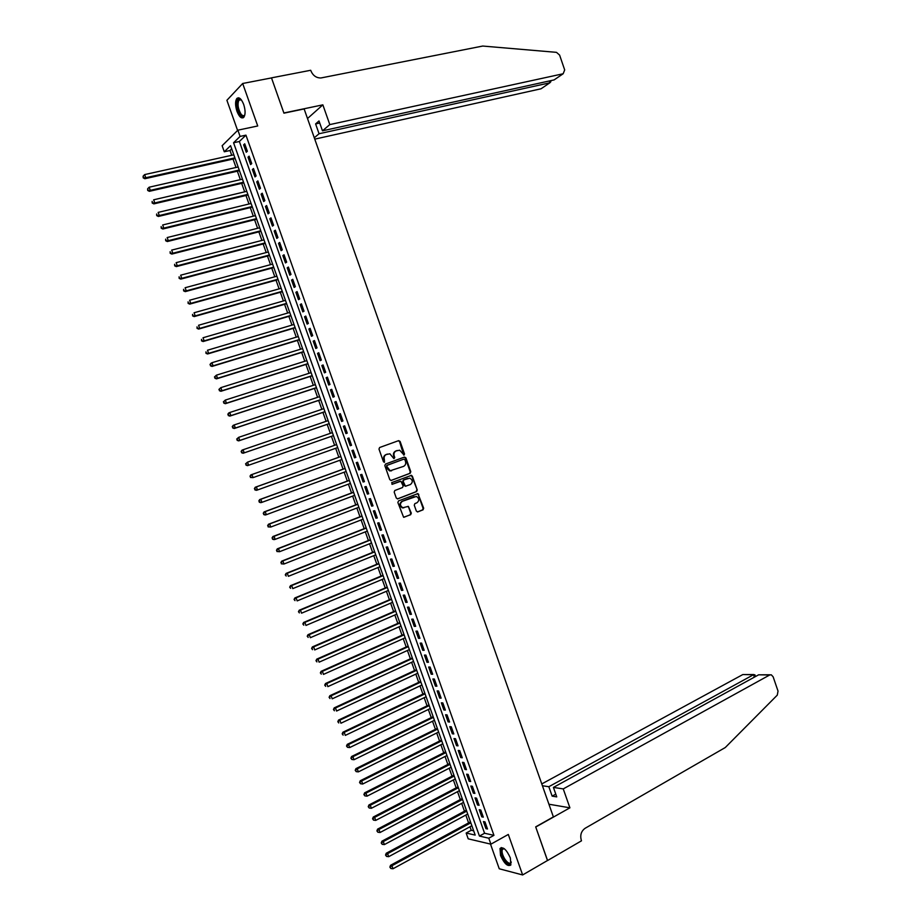 <?xml version="1.0" encoding="UTF-8"?>
<svg xmlns="http://www.w3.org/2000/svg" width="921" height="921" viewBox="0 0 921 921"><rect width="100%" height="100%" fill="white"/><g stroke="black" fill="none" stroke-linecap="round" stroke-linejoin="round"><path stroke-width="1.38" d="M404.077 455.032L404.515 453.938L400.105 441.435L398.643 440.641L379.625 447.514L378.98 449.08L383.447 461.697L384.483 462.261L384.356 459.521C383.746 457.138 384.437 455.469 386.406 454.479L389.882 453.8L393.912 458.658L394.764 457.53L394.188 455.907C393.589 453.535 394.269 451.866 396.226 450.899L399.656 450.208L404.077 455.032M403.732 455.066L399.553 441.608L398.309 440.756M384.138 462.296L384.356 459.521M393.981 458.67L394.188 455.907M510.338 857.9C506.492 849.542 503.05 846.399 500.022 848.494L500.54 855.482C504.351 863.806 507.793 866.937 510.867 864.865L510.338 857.9M243.685 104.441C241.314 98.639 239 96.682 236.766 98.57C235.12 101.391 235.189 105.639 236.973 111.326C239.333 117.128 241.647 119.085 243.904 117.186C245.539 114.4 245.458 110.152 243.685 104.441M416.361 511.12L417.812 511.892L423.05 509.82L423.672 508.231L417.961 493.587L398.505 500.92L397.872 502.509L403.617 517.268L410.674 514.712L411.307 513.124L408.383 506.366L402.834 507.724C399.864 505.721 399.702 503.58 402.327 501.323L416.396 496.419C419.354 498.388 419.539 500.517 416.937 502.797L414.887 503.603L414.266 505.18L416.361 511.12M488.786 838.202L490.905 844.177L468.213 838.835L466.164 833.033L475.178 835.094L230.572 145.656L224.287 151.769L222.134 145.714L237.883 130.172L240.093 136.412L233.566 142.755L479.45 836.072L488.786 838.202L493.944 835.347L245.953 135.157L240.093 136.412M237.883 130.172L257.719 125.97L242.684 83.489L271.499 77.917L283.933 113.168L304.137 108.943L553.383 816.904L535.688 826.862L547.546 860.479L522.633 874.95L508.311 834.449L490.905 844.177M410.167 473.29L410.789 471.725L405.896 457.852L404.446 457.058L385.485 464.069L384.84 465.646L389.79 479.645L391.264 480.428L410.167 473.29L409.603 473.44L410.236 471.874L405.344 458.013L404.169 457.161M412.343 476.134L417.236 489.995L416.614 491.561L397.768 498.848L396.295 498.065L394.188 492.09L394.821 490.502L402.512 487.554L403.145 485.977L400.9 481.211L392.265 484.285L391.678 482.627L411.491 475.317L417.236 489.995M490.49 844.073L499.251 868.779L522.633 874.95M242.684 83.489L226.9 100.285L237.595 130.448M247.358 151.228L244.721 143.803L243.628 144.85L246.252 152.253L247.358 151.228M251.732 163.593L249.107 156.179L248.002 157.192L250.616 164.594L251.732 163.593M256.107 175.946L253.482 168.531L252.366 169.522L254.99 176.913L256.107 175.946M260.482 188.287L257.857 180.884L256.74 181.851L259.354 189.231L260.482 188.287M264.857 200.617L262.232 193.214L261.104 194.158L263.717 201.538L264.857 200.617M269.22 212.935L266.595 205.544L265.455 206.465L268.069 213.845L269.22 212.935M273.583 225.254L270.97 217.863L269.818 218.761L272.432 226.129L273.583 225.254M277.946 237.56L275.321 230.181L274.17 231.044L276.784 238.412L277.946 237.56M282.298 249.856L279.685 242.476L278.522 243.317L281.124 250.673L282.298 249.856M286.65 262.14L284.036 254.772L282.862 255.578L285.475 262.934L286.65 262.14M291.001 274.412L288.388 267.044L287.202 267.838L289.816 275.183L291.001 274.412M295.342 286.684L292.74 279.316L291.543 280.088L294.144 287.433L295.342 286.684M299.693 298.934L297.08 291.589L295.883 292.325L298.485 299.659L299.693 298.934M304.022 311.183L301.42 303.838L300.211 304.552L302.813 311.885L304.022 311.183M308.362 323.421L305.76 316.076L304.552 316.766L307.142 324.1L308.362 323.421M312.691 335.647L310.101 328.313L308.869 328.981L311.471 336.303L312.691 335.647M317.02 347.862L314.429 340.54L313.198 341.173L315.788 348.495L317.02 347.862M321.348 360.076L318.758 352.755L317.515 353.365L320.105 360.675L321.348 360.076M325.677 372.28L323.075 364.958L321.832 365.545L324.422 372.855L325.677 372.28M329.994 384.471L327.404 377.15L326.149 377.725L328.728 385.013L329.994 384.471M334.311 396.652L331.721 389.341L330.455 389.882L333.034 397.17L334.311 396.652M338.617 408.82L336.038 401.521L334.76 402.04L337.339 409.327L338.617 408.82M342.934 420.978L340.344 413.69L339.066 414.174L341.645 421.461L342.934 420.978M347.24 433.135L344.65 425.847L343.36 426.308L345.939 433.584L347.24 433.135L345.939 433.584M351.534 445.28L348.955 437.993L347.654 438.431L350.233 445.706L351.534 445.28M355.84 457.415L353.261 450.139L351.949 450.553L354.527 457.818L355.84 457.415M360.134 469.537L357.555 462.261L356.243 462.653L358.81 469.917L360.134 469.537M364.428 481.648L361.849 474.384L360.525 474.752L363.104 482.005L364.428 481.648M368.711 493.76L366.144 486.495L364.808 486.841L367.387 494.093L368.711 493.76M373.005 505.859L370.426 498.595L369.091 498.917L371.658 506.159L373.005 505.859M377.288 517.947L374.72 510.695L373.373 510.994L375.929 518.224L377.288 517.947M381.559 530.024L378.992 522.771L377.645 523.047L380.2 530.277L381.559 530.024M385.841 542.089L383.274 534.848L381.916 535.101L384.471 542.319L385.841 542.089M390.113 554.154L387.545 546.913L386.175 547.143L388.743 554.361L390.113 554.154M394.384 566.196L391.816 558.978L390.446 559.174L393.002 566.392L394.384 566.196M398.655 578.238L396.088 571.02L394.706 571.193L397.262 578.4L398.655 578.238M402.914 590.28L400.359 583.062L398.966 583.212L401.51 590.407L402.914 590.28M407.174 602.299L404.618 595.081L403.214 595.208L405.77 602.415L407.174 602.299M411.434 614.307L408.878 607.1L407.462 607.204L410.018 614.399L411.434 614.307M415.682 626.315L413.126 619.119L411.71 619.188L414.254 626.384L415.682 626.315M419.93 638.311L417.386 631.115L415.958 631.173L418.502 638.357L419.93 638.311M424.178 650.295L421.634 643.111L420.195 643.134L422.739 650.318L424.178 650.295M428.426 662.28L425.882 655.084L424.431 655.096L426.976 662.268L428.426 662.28M432.663 674.241L430.119 667.057L428.668 667.046L431.212 674.207L432.663 674.241M436.899 686.203L434.355 679.03L432.905 678.984L435.437 686.145L436.899 686.203M441.136 698.153L438.592 690.98L437.13 690.923L439.662 698.072L441.136 698.153M445.361 710.091L442.828 702.93L441.355 702.838L443.887 709.987L445.361 710.091M449.586 722.018L447.053 714.869L445.58 714.754L448.101 721.891L449.586 722.018M453.811 733.945L451.278 726.796L449.793 726.657L452.326 733.795L453.811 733.945M458.036 745.86L455.504 738.711L454.007 738.55L456.54 745.688L458.036 745.86M462.25 757.764L459.729 750.615L458.221 750.442L460.742 757.569L462.25 757.764M466.463 769.657L463.942 762.519L462.434 762.312L464.955 769.438L466.463 769.657M470.677 781.538L468.156 774.411L466.636 774.181L469.157 781.296L470.677 781.538M474.891 793.418L472.369 786.292L470.838 786.039L473.359 793.154L474.891 793.418M479.093 805.288L476.571 798.162L475.04 797.885L477.55 805L479.093 805.288M483.295 817.146L480.774 810.031L479.231 809.732L481.752 816.835L483.295 817.146M245.953 135.157L239.368 141.489L484.573 833.252L493.944 835.347M483.421 821.567L485.943 828.658L487.497 828.992L484.976 821.889L483.421 821.567M231.712 148.868L230.008 150.514L231.701 155.292M233.036 159.045L236.029 167.484M237.353 171.202L240.346 179.664M241.659 183.348L244.675 191.833M245.965 195.494L248.981 204.001M250.27 207.616L253.298 216.147M254.576 219.739L257.604 228.293M258.87 231.85L261.909 240.427M263.164 243.95L266.215 252.55M267.458 256.038L270.509 264.661M271.741 268.126L274.815 276.772M276.024 280.191L279.098 288.872M280.306 292.256L283.392 300.96M284.589 304.31L287.674 313.036M288.86 316.364L291.957 325.101M293.131 328.394L296.24 337.167M297.402 340.425L300.522 349.22M301.662 352.444L304.793 361.262M305.922 364.451L309.065 373.293M310.181 376.447L313.324 385.312M314.441 388.443L317.584 397.331M318.689 400.428L321.843 409.338M322.937 412.401L326.103 421.334M327.185 424.362L330.363 433.319M331.422 436.312L334.599 445.28M335.67 448.285L338.836 457.219M339.918 460.258L343.073 469.146M344.166 472.208L347.298 481.061M348.403 484.158L351.534 492.977M352.639 496.097L355.748 504.881M356.876 508.024L359.973 516.773M361.101 519.951L364.186 528.654M365.326 531.866L368.4 540.535M369.551 543.758L372.614 552.404M373.776 555.662L376.827 564.262M377.99 567.543L381.029 576.109M382.203 579.424L385.231 587.943M386.417 591.282L389.422 599.778M390.619 603.14L393.624 611.602M394.833 614.998L397.814 623.413M399.023 626.833L402.005 635.214M403.225 638.667L406.184 647.014M407.427 650.491L410.375 658.803M411.618 662.303L414.554 670.58M415.808 674.103L418.721 682.346M419.988 685.903L422.9 694.1M424.167 697.692L427.068 705.854M428.346 709.469L431.235 717.597M432.525 721.235L435.403 729.328M436.704 732.989L439.559 741.06M440.871 744.744L443.715 752.768M445.039 756.486L447.871 764.476M449.195 768.218L452.027 776.173M453.362 779.949L456.171 787.869M457.518 791.657L460.316 799.543M461.674 803.365L464.46 811.217M465.819 815.062L468.593 822.879M469.975 826.759L471.218 830.27L473.659 830.811M471.218 830.27L466.164 833.033M230.008 150.514L224.287 151.769M239.368 141.489L233.566 142.755M484.573 833.252L479.45 836.072M243.628 144.85L244.986 144.551M248.002 157.192L249.361 156.892M252.366 169.522L253.724 169.211M256.74 181.851L258.087 181.529M261.104 194.158L262.45 193.836M265.455 206.465L266.802 206.131M269.818 218.761L271.165 218.415M274.17 231.044L275.506 230.699M278.522 243.317L279.857 242.971M282.862 255.578L284.198 255.221M287.202 267.838L288.538 267.47M291.543 280.088L292.878 279.719M295.883 292.325L297.207 291.945M300.211 304.552L301.535 304.172M304.552 316.766L305.864 316.375M308.869 328.981L310.193 328.578M313.198 341.173L314.51 340.77M317.515 353.365L318.827 352.962M321.832 365.545L323.144 365.13M326.149 377.725L327.45 377.299M330.455 389.882L331.756 389.456M334.76 402.04L336.061 401.602M339.066 414.174L340.367 413.736M343.36 426.308L344.661 425.859M350.233 445.706L351.523 445.246M354.527 457.818L355.817 457.346M358.81 469.917L360.099 469.445M363.104 482.005L364.382 481.533M367.387 494.093L368.665 493.598M371.658 506.159L372.936 505.675M375.929 518.224L377.207 517.729M402.396 507.874L403.859 507.805M380.2 530.277L381.478 529.771M384.471 542.319L385.738 541.813M388.743 554.361L390.009 553.843M393.002 566.392L394.257 565.862M397.262 578.4L398.517 577.87M401.51 590.407L402.776 589.877M405.77 602.415L407.024 601.862M410.018 614.399L411.261 613.847M414.254 626.384L415.509 625.82M418.502 638.357L419.746 637.793M422.739 650.318L423.982 649.742M426.976 662.268L428.219 661.692M431.212 674.207L432.444 673.631M435.437 686.145L436.669 685.558M439.662 698.072L440.894 697.473M443.887 709.987L445.119 709.389M448.101 721.891L449.333 721.293M452.326 733.795L453.546 733.185M456.54 745.688L457.76 745.066M460.742 757.569L461.962 756.935M464.955 769.438L466.164 768.805M469.157 781.296L470.366 780.663M473.359 793.154L474.568 792.509M477.55 805L478.759 804.344M481.752 816.835L482.949 816.179M485.943 828.658L487.14 827.991M393.647 456.068C393.037 453.708 393.716 452.038 395.673 451.06L397.25 450.484M383.804 459.683C383.205 457.3 383.884 455.63 385.864 454.64L387.453 454.065M390.918 480.497L409.603 473.44M404.895 459.683L403.87 459.13L387.234 465.301L386.785 466.406L390.17 470.758L403.479 466.406C405.424 465.427 406.103 463.747 405.493 461.398L404.895 459.683M391.563 470.804L389.618 470.907L386.843 468.271L386.682 465.45L403.317 459.291M397.377 498.917L416.05 491.699L416.672 490.122M399.944 481.326L391.966 484.331M410.432 484.527C413.057 482.236 412.861 480.117 409.833 478.149L403.847 479.887L403.214 481.464L405.459 486.23L410.432 484.527M405.839 486.253L404.054 485.551L402.661 481.602L403.294 480.037L407.658 478.379M411.779 476.272L410.674 475.432M402.27 507.839C399.311 505.836 399.138 503.706 401.775 501.438L414.162 496.638M403.824 517.314L410.11 514.827L410.731 513.239L408.636 507.287L407.6 506.446M417.374 511.949L422.474 509.935L423.096 508.357L418.215 494.519L417.167 493.691M233.83 154.82L144.643 174.587L145.771 177.741L144.85 178.732L235.154 158.573M143.549 177.454L143.1 176.187L143.192 177.845L145.771 177.741L234.913 157.871M143.1 176.187L144.643 174.587M144.85 178.732L143.192 177.845M244.871 114.745C243.766 117.128 242.2 117.013 240.174 114.388C236.121 109.046 236.237 96.774 240.369 99.157L241.371 99.894L238.953 100.136C237.307 103.946 237.929 108.494 240.818 113.778C242.315 115.793 243.605 116.219 244.675 115.044L244.871 114.757M238.551 97.764L237.71 98.443C235.661 103.175 236.432 108.816 240.013 115.378L243.271 117.761M511.282 862.033C510.188 865.475 507.736 864.543 503.937 859.235C500.61 852.858 500.322 849.208 503.073 848.299L504.248 848.678L502.382 849.392C501.577 851.603 502.325 854.723 504.604 858.729C507.448 862.896 509.601 864.151 511.074 862.493L511.27 861.998M501.289 847.539L500.851 848.091C499.861 850.843 500.771 854.711 503.603 859.684C506.228 863.702 508.553 865.556 510.602 865.256M314.775 139.14L541.064 88.773L549.849 82.809L549.227 80.99M329.799 124.6L563.157 73.761L564.688 69.927L559.6 55.087L556.48 52.347L482.708 46.05L320.945 77.963C316.34 78.009 313.013 75.66 310.941 70.929L310.699 70.272L271.476 77.859L283.875 112.984L322.857 104.844L329.799 124.6L322.477 130.828L319 120.95L315.604 123.921L319.057 133.741L549.849 82.809L550.85 81.693L550.516 80.714M319.057 133.741L314.291 137.793M322.857 104.844L307.51 118.533M322.477 130.828L554.085 79.92L563.157 73.761M315.604 123.921L319.737 123.023M563.249 788.906L769.703 674.978L758.662 674.805L553.417 787.42L563.249 788.906L569.903 807.821L535.746 827.035L547.477 860.513M769.703 674.978L771.303 674.817L773.133 676.808L778.026 691.072L777.289 695.125L725.264 747.541L585.111 828.29C581.243 831.099 579.965 835.071 581.266 840.182L581.496 840.815L547.558 860.536M548.916 804.217L569.903 807.821M542.411 785.751L548.824 786.718L552.14 796.135L556.745 796.884L553.417 787.42M548.824 786.718L753.505 674.725L742.81 674.563L753.896 674.552M541.778 783.932L742.81 674.563M552.14 796.135L555.777 794.132M754.955 675.001L753.505 674.725L754.345 677.177M770.129 674.794L758.662 674.805M238.148 167L149.156 187.205L150.284 190.348L149.352 191.315L239.472 170.719M148.062 190.06L147.613 188.805L147.694 190.451L150.284 190.348L239.23 170.051M147.613 188.805L149.156 187.205M149.352 191.315L147.694 190.451M242.465 179.169L153.669 199.799L154.786 202.954L153.853 203.886L243.777 182.853M152.575 202.666L152.126 201.4L152.207 203.034L154.786 202.954L243.547 182.208M153.853 203.886L152.207 203.034M246.782 191.338L158.17 212.394L159.298 215.537L158.354 216.458L248.083 194.987M157.077 215.249L156.628 213.994L156.708 215.618L159.298 215.537L247.864 194.377M158.354 216.458L156.708 215.618M251.088 203.483L162.672 224.977L163.8 228.12L162.844 229.007L252.377 207.098M161.578 227.832L161.129 226.578L161.198 228.189L163.8 228.12L252.17 206.523M162.844 229.007L161.198 228.189M255.405 215.629L167.173 237.549L168.29 240.68L167.334 241.544L256.671 219.21M166.079 240.404L165.63 239.138L165.699 240.749L168.29 240.68L256.475 218.657M167.334 241.544L165.699 240.749M259.71 227.763L171.663 250.109L172.791 253.24L171.813 254.081L260.965 231.309M170.569 252.953L170.12 251.698L170.189 253.298L172.791 253.24L260.781 230.791M171.813 254.081L170.189 253.298M264.005 239.886L176.153 262.658L177.281 265.789L176.302 266.606L265.26 243.397M175.059 265.513L174.61 264.258L174.679 265.835L177.281 265.789L265.087 242.914M176.302 266.606L174.679 265.835M268.31 251.997L180.643 275.195L181.759 278.326L180.769 279.121L269.542 255.485M179.549 278.05L179.1 276.795L179.158 278.361L181.759 278.326L269.381 255.025M180.769 279.121L179.158 278.361M272.604 264.108L185.121 287.732L186.249 290.863L185.248 291.623L273.825 267.562M184.039 290.576L183.59 289.321L183.636 290.875L186.249 290.863L273.675 267.125M185.248 291.623L183.636 290.875M276.887 276.196L189.611 300.246L190.728 303.377L189.714 304.114L278.107 279.616M188.517 303.101L188.068 301.846L188.114 303.389L190.728 303.377L277.958 279.224M189.714 304.114L188.114 303.389M281.181 288.285L194.078 312.76L195.206 315.891L194.181 316.594L282.379 291.669M192.996 315.604L192.547 314.36L192.593 315.891L195.206 315.891L282.252 291.301M194.181 316.594L192.593 315.891M285.464 300.361L198.556 325.263L199.673 328.394L198.648 329.073L286.65 303.723M197.462 328.106L197.013 326.851L197.059 328.383L199.673 328.394L286.535 303.377M198.648 329.073L197.059 328.383M289.747 312.438L203.023 337.754L204.14 340.874L203.115 341.53L290.921 315.753M201.941 340.597L201.492 339.342L201.526 340.862L204.14 340.874L290.817 315.443M203.115 341.53L201.526 340.862M294.018 324.491L207.49 350.233L208.607 353.353L207.57 353.986L295.192 327.784M206.408 353.077L205.959 351.834L205.982 353.33L208.607 353.353L295.088 327.508M207.57 353.986L205.982 353.33M298.3 336.545L211.957 362.713L213.073 365.833L212.014 366.431L299.452 339.803M210.863 365.545L210.414 364.302L210.449 365.787L213.073 365.833L299.371 339.55M210 364.543L210.909 363.323L211.957 362.713L210.414 364.302M212.014 366.431L210.449 365.787M302.572 348.587L216.412 375.169L217.529 378.289L216.47 378.865L303.711 351.81M215.33 378.001L214.881 376.758L214.904 378.243L217.529 378.289L303.642 351.592M214.455 376.988L216.412 375.169L214.881 376.758M216.47 378.865L214.904 378.243M306.843 360.618L220.867 387.626L221.984 390.734L220.913 391.287L307.971 363.807M219.785 390.458L219.336 389.215L219.359 390.677L221.984 390.734L307.902 363.622M218.91 389.433L220.867 387.626L219.336 389.215M220.913 391.287L219.359 390.677M311.102 372.637L225.323 400.071L226.428 403.179L225.357 403.697L312.231 375.791M224.229 402.903L223.791 401.66L223.803 403.11L226.428 403.179L312.173 375.641M223.354 401.867L225.323 400.071L223.791 401.66M225.357 403.697L223.803 403.11M315.362 384.644L229.766 412.504L230.883 415.613L229.801 416.108L316.479 387.776M228.684 415.325L228.235 414.082L228.247 415.532L230.883 415.613L316.433 387.649M227.809 414.289L228.684 413.011L229.766 412.504L228.235 414.082M229.801 416.108L228.247 415.532M319.622 396.652L234.21 424.926L235.327 428.035L234.233 428.507L320.727 399.749M233.128 427.747L232.679 426.504L232.691 427.943L235.327 428.035L320.692 399.656M232.242 426.699L233.128 425.41L234.21 424.926L232.679 426.504M234.233 428.507L232.691 427.943M323.881 408.648L238.654 437.337L239.771 440.445L238.666 440.883L324.963 411.71M237.572 440.157L237.123 438.926L237.123 440.342L239.771 440.445L324.94 411.641M236.685 439.098L238.654 437.337L237.123 438.926M238.666 440.883L237.123 440.342M328.129 420.632L243.098 449.747L244.203 452.844L243.086 453.259L329.211 423.66M242.004 452.568L241.567 451.325L241.567 452.729L244.203 452.844L329.2 423.625M241.118 451.497L241.981 450.173L243.098 449.747L241.567 451.325M243.086 453.259L241.567 452.729M247.519 465.635L333.448 435.61L247.519 465.635L245.999 465.117L245.999 463.712L245.999 465.117M332.377 432.617L247.53 462.135L248.635 465.232L246.437 464.955M245.55 463.873L247.53 462.135L245.999 463.712M250.431 476.099L250.869 477.343L250.431 476.099L251.963 474.522L336.625 444.578L250.834 474.902L251.963 474.522L253.068 477.619L337.685 447.571M250.869 477.343L253.068 477.619L250.42 477.492M249.982 476.249L250.834 474.902M340.851 456.494L255.255 487.244L256.383 486.898L257.489 489.984L341.933 459.521M340.874 456.54L256.383 486.898L254.403 488.614L255.301 489.707L254.852 488.475M255.301 489.707L257.489 489.984L256.36 490.329L254.841 489.845M254.403 488.614L255.255 487.244M345.087 468.409L259.664 499.585L260.816 499.263L261.921 502.348L346.169 471.471M345.11 468.49L260.816 499.263L258.824 500.966L259.722 502.072L259.285 500.84M259.722 502.072L261.921 502.348L260.77 502.67L259.262 502.198M258.824 500.966L259.664 499.585M349.312 480.325L264.085 511.915L265.236 511.615L266.33 514.701L350.406 483.41M349.347 480.428L265.236 511.615L263.245 513.308L264.143 514.425L263.705 513.193M264.143 514.425L266.33 514.701L265.179 515L263.682 514.54M263.245 513.308L264.085 511.915M353.526 492.217L268.483 524.233L269.646 523.957L270.751 527.042L354.643 495.337M353.583 492.355L269.646 523.957L267.654 525.649L268.564 526.766L268.115 525.534M268.564 526.766L270.751 527.042L268.103 526.881M267.654 525.649L268.483 524.233M357.751 504.121L272.892 536.54L274.067 536.298L275.16 539.372L358.868 507.264M357.809 504.282L274.067 536.298L272.063 537.968L272.973 539.107L272.535 537.876M272.973 539.107L275.16 539.372L273.998 539.625L272.512 539.199M272.063 537.968L272.892 536.54M361.965 516.002L277.29 548.847L278.476 548.617L279.57 551.702L363.093 519.168M362.034 516.197L278.476 548.617L276.473 550.286L277.382 551.426L276.945 550.194M277.382 551.426L279.57 551.702L276.91 551.518M276.473 550.286L277.29 548.847M366.178 527.871L281.699 561.142L282.874 560.935L283.979 564.02L367.318 531.072M366.259 528.101L282.874 560.935L280.882 562.593L281.791 563.744L281.354 562.512M281.791 563.744L283.979 564.02L281.319 563.825M280.882 562.593L281.699 561.142M370.392 539.741L286.086 573.415L287.283 573.242L288.388 576.316L371.531 542.964M370.484 539.994L287.283 573.242L285.28 574.888L286.201 576.051L285.752 574.819M285.28 574.888L286.086 573.415M374.594 551.598L290.483 585.687L291.681 585.537L292.786 588.611L375.745 554.856M374.697 551.886L291.681 585.537L289.678 587.172L290.599 588.346L290.161 587.114M289.678 587.172L290.483 585.687M378.796 563.445L294.87 597.948L296.078 597.833L297.172 600.895L379.959 566.726M378.911 563.756L296.078 597.833L294.075 599.444L294.996 600.63L294.559 599.398M294.075 599.444L294.87 597.948M382.998 575.28L299.256 610.209L300.476 610.105L301.57 613.179L384.172 578.595M383.124 575.625L300.476 610.105L298.462 611.717L299.383 612.902L298.945 611.682M298.462 611.717L299.256 610.209M387.2 587.114L303.631 622.446L304.863 622.377L305.956 625.44L388.374 590.453M387.327 587.483L304.863 622.377L302.848 623.978L303.78 625.175L303.343 623.943M302.848 623.978L303.631 622.446M391.39 598.938L308.005 634.684L309.249 634.638L310.342 637.7L392.588 602.299M391.529 599.341L309.249 634.638L307.234 636.215L308.167 637.424L307.729 636.204M307.234 636.215L308.005 634.684M395.581 610.75L312.38 646.91L313.635 646.887L314.729 649.938L396.778 614.134M395.731 611.176L313.635 646.887L311.609 648.453L312.541 649.673L312.104 648.453M311.609 648.453L312.38 646.91M399.772 622.55L316.755 659.125L318.01 659.125L319.103 662.176L400.98 625.969M399.933 623.01L318.01 659.125L315.984 660.691L316.928 661.911L316.49 660.691M315.984 660.691L316.755 659.125M403.951 634.35L321.118 671.328L322.385 671.351L323.478 674.402L405.171 637.793M404.123 634.834L322.385 671.351L320.358 672.906L321.302 674.137L320.865 672.917M320.358 672.906L321.118 671.328M408.13 646.128L325.493 683.52L326.759 683.566L327.853 686.629L409.361 649.604M408.314 646.657L326.759 683.566L324.733 685.12L325.677 686.352L325.24 685.132M324.733 685.12L325.493 683.52M412.309 657.905L329.845 695.712L331.123 695.781L332.216 698.832L413.552 661.405M412.504 658.457L331.123 695.781L329.096 697.312L330.04 698.567L329.603 697.347M329.096 697.312L329.845 695.712M416.488 669.671L334.208 707.881L335.497 707.984L336.579 711.035L417.743 673.205M416.695 670.258L335.497 707.984L333.46 709.504L334.404 710.77L333.966 709.55M333.46 709.504L334.208 707.881M420.655 681.436L338.56 720.049L339.849 720.176L340.943 723.227L421.922 684.994M420.874 682.047L339.849 720.176L337.811 721.684L338.767 722.95L338.329 721.742M337.811 721.684L338.56 720.049M424.823 693.191L342.911 732.207L344.212 732.356L345.306 735.395L426.101 696.771M425.053 693.824L344.212 732.356L342.175 733.853L343.13 735.131L342.693 733.922M342.175 733.853L342.911 732.207M428.99 704.922L347.252 744.352L348.564 744.525L349.658 747.576L430.268 708.537M429.232 705.59L348.564 744.525L346.526 746.022L347.482 747.311L347.044 746.091M349.658 747.576L347.482 747.311M346.526 746.022L347.252 744.352M433.158 716.665L351.603 756.498L352.916 756.694L354.009 759.733L434.447 720.291M433.4 717.355L352.916 756.694L350.878 758.167L351.834 759.468L351.408 758.248M354.009 759.733L351.834 759.468M350.878 758.167L351.603 756.498M437.314 728.384L355.943 768.621L357.267 768.851L358.361 771.879L438.615 732.045M437.567 729.11L357.267 768.851L355.218 770.313L356.185 771.625L355.748 770.405M358.361 771.879L356.185 771.625M355.218 770.313L355.943 768.621M441.47 740.093L360.272 780.743L361.619 780.996L362.701 784.024L442.782 743.788M441.735 740.852L361.619 780.996L359.558 782.447L360.537 783.759L360.099 782.551M362.701 784.024L360.537 783.759M359.558 782.447L360.272 780.743M445.626 751.801L364.612 792.854L365.959 793.131L367.042 796.158L446.938 755.519M445.902 752.584L365.959 793.131L363.899 794.57L364.877 795.894L364.44 794.685M367.042 796.158L364.877 795.894M363.899 794.57L364.612 792.854M449.77 763.497L368.941 804.954L370.3 805.253L371.382 808.281L451.106 767.239M450.058 764.315L370.3 805.253L368.239 806.692L369.217 808.016L368.78 806.808M371.382 808.281L369.217 808.016M368.239 806.692L368.941 804.954M453.926 775.194L373.27 817.042L374.628 817.364L375.71 820.392L455.262 778.959M454.214 776.035L374.628 817.364L372.568 818.792L373.546 820.139L373.109 818.919M375.71 820.392L373.546 820.139M372.568 818.792L373.27 817.042M458.059 786.868L377.587 829.13L378.957 829.476L380.039 832.503L459.406 790.667M458.37 787.743L378.957 829.476L376.896 830.892L377.875 832.239L377.449 831.03M380.039 832.503L377.875 832.239M376.896 830.892L377.587 829.13M462.204 798.542L381.916 841.195L383.286 841.575L384.368 844.592L463.562 802.364M462.526 799.44L383.286 841.575L381.225 842.98L382.203 844.338L381.778 843.129M384.368 844.592L382.203 844.338M381.225 842.98L381.916 841.195M466.348 810.204L386.233 853.26L387.614 853.663L388.697 856.68L467.707 814.049M466.671 811.125L387.614 853.663L385.542 855.056L386.532 856.415L386.095 855.206M388.697 856.68L386.532 856.415M385.542 855.056L386.233 853.26M470.481 821.854L390.539 865.314L391.932 865.74L393.014 868.756L471.851 825.734M470.815 822.81L391.932 865.74L389.871 867.122L390.849 868.491L390.423 867.294M393.014 868.756L390.849 868.491M389.871 867.122L390.539 865.314M410.731 513.239L411.307 513.124M418.215 494.519L418.79 494.393M423.096 508.357L423.672 508.231M422.474 509.935L423.05 509.82M417.386 493.714L417.961 493.587M241.003 99.687L240.369 99.157M241.152 99.687L238.953 100.136M503.925 848.517L503.073 848.299M503.775 848.609L502.382 849.392M755.496 676.544L754.886 674.794"/></g></svg>
